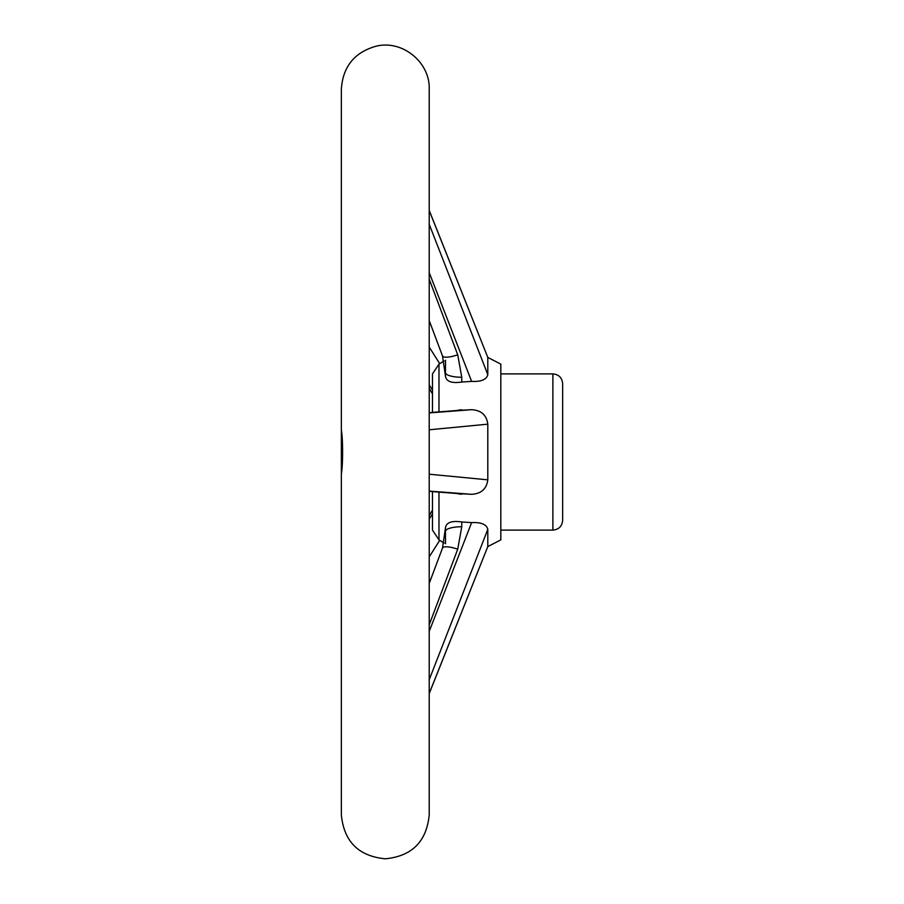 <?xml version="1.0" encoding="UTF-8"?>
<svg xmlns="http://www.w3.org/2000/svg" width="904" height="904" viewBox="0 0 904 904"><rect width="100%" height="100%" fill="white"/><g stroke="black" fill="none" stroke-linecap="round" stroke-linejoin="round"><path stroke-width="1.36" d="M341.35 508.952L341.35 89.134C342.91 66.433 354.662 52.07 376.606 46.07C402.653 39.9 430.123 62.387 429.219 89.134L429.219 814.866C426.62 841.556 411.975 856.201 385.285 858.8C358.594 856.201 343.949 841.556 341.35 814.866L341.35 395.048M429.219 224.282L487.798 374.629L487.798 357.419L429.219 210.553M487.798 374.629C486.623 379.578 481.233 381.838 471.628 381.398L461.763 382.03C451.819 383.488 446.395 381.578 445.491 376.324L445.491 360.244M444.067 360.967L438.982 364.131L438.982 411.896M438.982 492.104L438.982 539.869L444.067 543.033M487.719 546.615L500.816 539.869L500.816 364.131L487.719 357.385M445.491 543.756L445.491 527.676C446.384 522.422 451.808 520.523 461.763 521.97L461.763 526.738L457.729 549.191L429.219 624.777M429.219 631.365L471.628 522.602L461.763 521.97M471.628 522.602C481.222 522.162 486.612 524.41 487.798 529.371L429.219 679.718M429.219 693.447L487.798 546.581L487.798 529.371M429.219 474.204L487.798 479.832L487.798 424.168L429.219 429.796M487.798 479.832C486.623 488.917 481.233 493.742 471.628 494.307L456.588 493.482M456.588 410.518L471.628 409.693C481.222 410.246 486.612 415.072 487.798 424.168M341.35 429.841C343.023 439.152 343.023 464.893 341.35 474.159M429.219 583.396L442.485 548.095L445.491 527.676M432.474 513.743L429.219 519.167M429.219 556.909L439.694 540.366M500.816 373.894L552.886 373.894C558.819 374.471 562.073 377.725 562.65 383.658L562.65 520.342C562.073 526.275 558.819 529.529 552.886 530.106L552.886 373.894M432.474 412.405L432.474 373.894L438.982 364.131M432.474 491.595L432.474 530.106L438.982 539.869M439.694 363.634L429.219 347.079M429.219 384.833L432.474 390.257M429.219 491.279L457.729 493.516A16.272 15.311 94.5 0 1 456.452 493.471L429.219 491.335M429.219 412.665L456.452 410.529A16.272 15.311 85.5 0 1 457.729 410.484L429.219 412.721M429.219 279.223L457.729 354.809A16.272 4.317 159.5 0 1 442.485 355.905L445.491 376.324M457.729 354.809L461.763 377.262A16.272 4.588 180 0 1 445.491 372.674M457.232 410.461A16.272 16.261 0 0 1 461.763 409.817L457.729 410.484M457.729 493.516L461.763 494.183A16.272 16.261 180 0 1 457.232 493.539M442.485 548.095A16.272 4.317 20.5 0 1 457.729 549.191M445.491 531.326A16.272 4.588 -0 0 1 461.763 526.738M471.628 494.307L429.219 491.087M429.219 412.913L471.628 409.693M471.628 381.398L429.219 272.635M461.763 377.262L461.763 382.03M500.816 530.106L552.886 530.106M429.219 515.574L432.474 510.093M429.219 388.426L432.474 393.907M429.219 320.604L442.485 355.905M456.452 410.529L457.548 410.484M456.452 493.471L457.548 493.516M487.798 546.581L429.219 693.594M429.219 210.406L487.798 357.419"/></g></svg>
